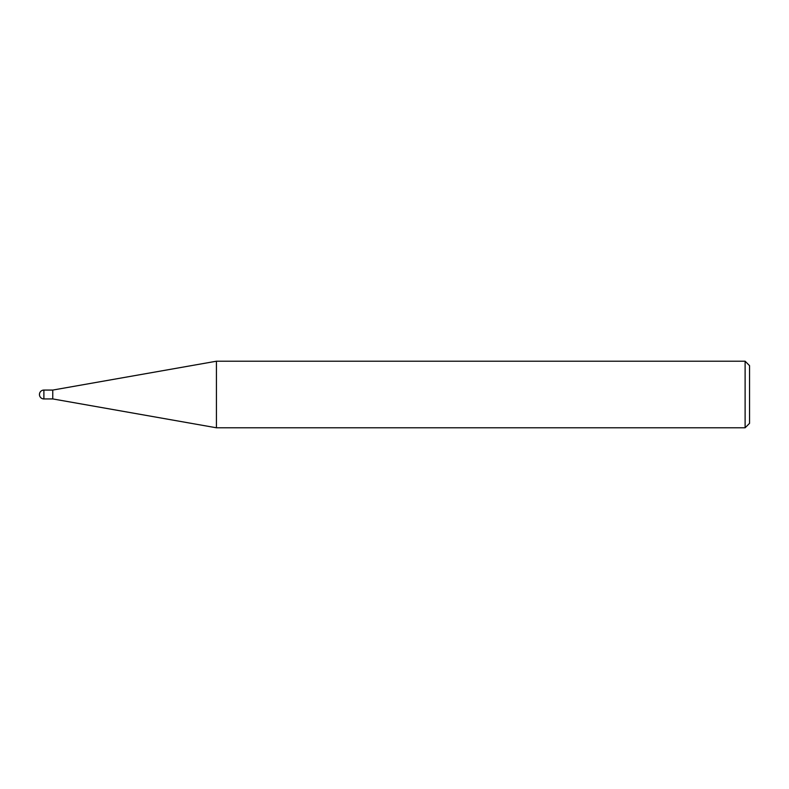 <?xml version="1.0" encoding="UTF-8"?>
<svg xmlns="http://www.w3.org/2000/svg" width="789" height="789" viewBox="0 0 789 789"><rect width="100%" height="100%" fill="white"/><g stroke="black" fill="none" stroke-linecap="round" stroke-linejoin="round"><path stroke-width="1.18" d="M745.112 361.214L745.112 427.786L216.423 427.786L216.423 361.214L745.112 361.214L749.55 365.652L749.55 423.348L745.112 427.786M43.888 398.928L43.888 390.072A4.438 4.438 0 0 0 39.45 394.5A4.438 4.438 0 0 0 43.888 398.938L52.764 398.928L52.764 390.072L52.764 398.928L216.423 427.786M43.888 390.072L52.764 390.072L216.423 361.214"/></g></svg>
